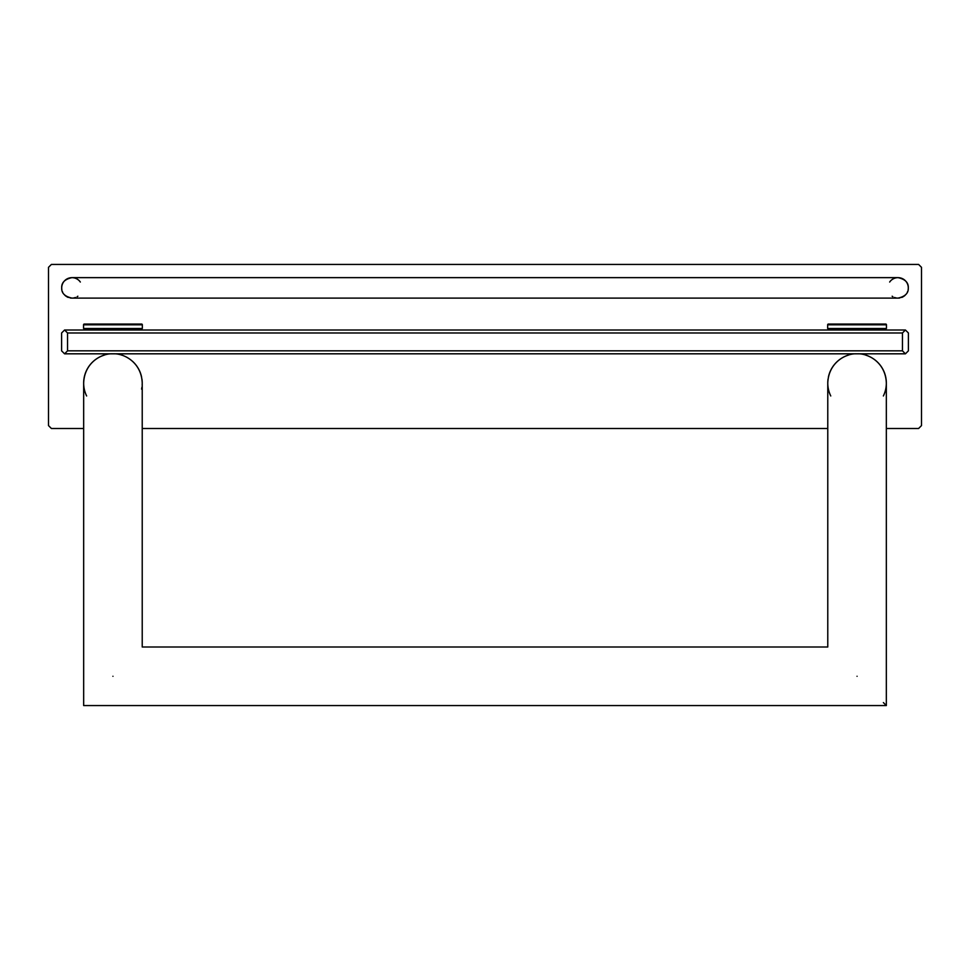 <?xml version="1.0" encoding="UTF-8"?>
<svg xmlns="http://www.w3.org/2000/svg" width="970" height="970" viewBox="0 0 970 970"><rect width="100%" height="100%" fill="white"/><g stroke="black" fill="none" stroke-linecap="round" stroke-linejoin="round"><path stroke-width="1.45" d="M886.337 428.497L918.602 428.497L921.5 425.587L921.5 267.332L918.602 264.434L51.398 264.434L48.5 267.332L48.5 425.587L51.398 428.497L83.662 428.497M142.226 428.497L827.774 428.497M80.34 282.04A10.233 10.233 0 0 0 61.728 288.502M61.789 289.121A10.233 10.233 0 0 0 61.874 289.739M62.407 291.606A10.233 10.233 0 0 0 62.674 292.225M64.784 295.183A10.233 10.233 0 0 0 66.033 296.226M66.736 296.687A10.233 10.233 0 0 0 68.324 297.45M70.082 297.935A10.233 10.233 0 0 0 72.871 298.069M73.793 297.935A10.233 10.233 0 0 0 74.569 297.766M74.69 297.729A10.233 10.233 0 0 0 75.551 297.45M77.139 296.687A10.233 10.233 0 0 0 77.855 296.226M889.66 282.04A10.233 10.233 0 0 1 908.272 288.502M908.211 289.121A10.233 10.233 0 0 1 908.126 289.739M907.593 291.606A10.233 10.233 0 0 1 907.326 292.225M905.216 295.183A10.233 10.233 0 0 1 903.967 296.226M903.264 296.687A10.233 10.233 0 0 1 901.676 297.45M899.918 297.935A10.233 10.233 0 0 1 897.129 298.069M896.207 297.935A10.233 10.233 0 0 1 895.431 297.766M895.31 297.729A10.233 10.233 0 0 1 894.449 297.45M892.861 296.687A10.233 10.233 0 0 1 892.145 296.226M141.596 389.103A29.282 29.282 0 0 0 141.947 387.127M142.153 385.126A29.282 29.282 0 0 0 141.947 379.076M141.596 377.1A29.282 29.282 0 0 0 137.109 366.575M137.037 366.466A29.282 29.282 0 0 0 132.55 361.349M104.166 353.82L104.166 355.166A29.282 29.282 0 0 0 86.633 395.966M830.756 395.966A29.282 29.282 0 0 1 828.053 379.076M828.404 377.087A29.282 29.282 0 0 1 833.945 365.12M834.067 364.962A29.282 29.282 0 0 1 835.073 363.762M835.291 363.52A29.282 29.282 0 0 1 836.237 362.513M836.528 362.222A29.282 29.282 0 0 1 848.277 355.166L848.277 353.82M865.834 353.82L865.834 355.166A29.282 29.282 0 0 1 883.367 395.966M71.938 277.638C64.844 279.19 61.425 282.609 61.704 287.872C61.425 293.146 64.844 296.553 71.938 298.105L898.062 298.105C905.155 296.553 908.575 293.146 908.296 287.872C908.575 282.609 905.155 279.19 898.062 277.638L71.938 277.638M886.337 705.566L886.337 383.101C885.646 362.392 868.089 353.153 857.056 353.82C846.022 353.153 828.477 362.392 827.774 383.101L827.774 647.002L142.226 647.002L142.226 383.101C141.523 362.392 123.99 353.153 112.944 353.82C101.886 353.153 84.366 362.392 83.662 383.101L83.662 705.566L886.337 705.566L883.367 702.583M112.944 676.284C73.199 716.018 73.199 716.018 112.944 676.284C152.678 636.538 152.678 636.538 112.944 676.284C152.678 636.538 152.678 636.538 112.944 676.284C77.236 711.992 77.236 711.992 112.944 676.284M857.056 676.284C817.334 636.55 817.334 636.55 857.056 676.284C896.789 716.018 896.789 716.018 857.056 676.284C892.764 711.98 892.764 711.98 857.056 676.284C892.764 711.98 892.764 711.98 857.056 676.284M121.723 355.166L121.723 353.82M902.452 332.989L67.548 332.989L67.548 350.837L64.578 353.82L905.422 353.82L902.452 350.837L902.452 332.989L905.422 330.006L908.405 332.989L908.405 350.837L905.422 353.82M905.422 330.006L64.578 330.006L67.548 332.989M67.548 350.837L902.452 350.837M64.578 330.006L61.595 332.989L61.595 350.837L64.578 353.82M104.166 330.006L104.166 328.515M121.723 330.006L121.723 328.515M83.553 324.804L83.553 328.515L142.335 328.515L142.335 324.804A0.74 0.74 0 0 0 141.584 324.053L84.293 324.053A0.74 0.74 0 0 0 83.553 324.804L142.335 324.804M848.277 330.006L848.277 328.515M865.834 330.006L865.834 328.515M827.665 324.804L827.665 328.515L886.447 328.515L886.447 324.804A0.74 0.74 0 0 0 885.707 324.053L828.416 324.053A0.74 0.74 0 0 0 827.665 324.804L886.447 324.804"/></g></svg>
